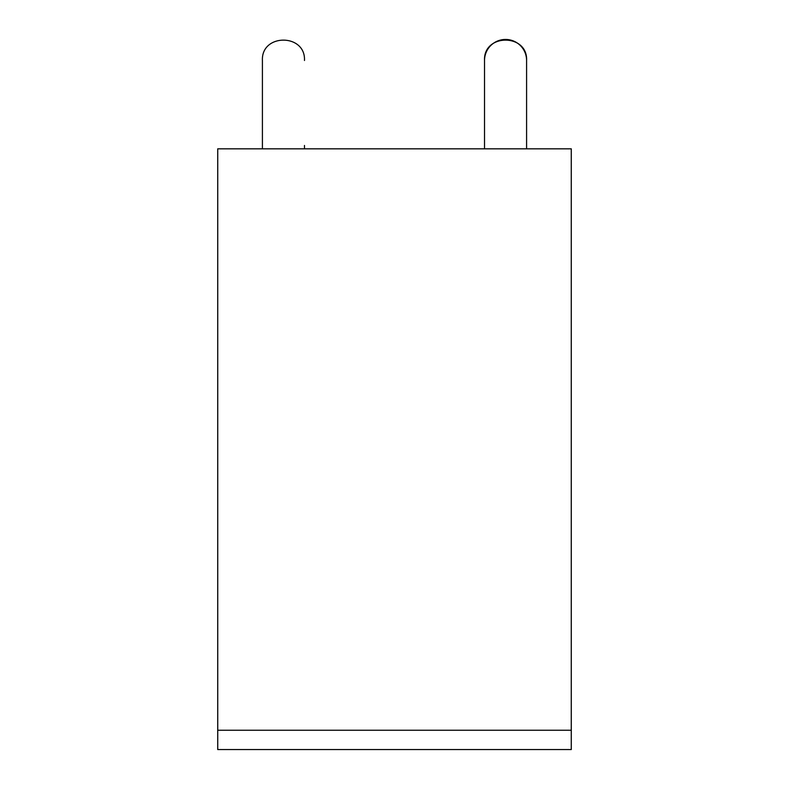 <?xml version="1.0" encoding="UTF-8"?>
<svg xmlns="http://www.w3.org/2000/svg" width="789" height="789" viewBox="0 0 789 789"><rect width="100%" height="100%" fill="white"/><g stroke="black" fill="none" stroke-linecap="round" stroke-linejoin="round"><path stroke-width="1.18" d="M571.266 730.239L571.266 148.825L217.734 148.825L217.734 749.55L571.266 749.55L571.266 730.239L217.734 730.239M304.475 148.825L304.475 145.462M262.412 60.487L262.412 145.462L262.412 60.487C261.12 33.355 305.767 33.355 304.475 60.487C305.767 33.355 261.12 33.355 262.412 60.487M262.412 148.825L262.412 145.462M484.525 148.825L484.525 60.487C483.223 33.345 527.89 33.345 526.588 60.487L526.588 148.825L526.588 60.487A21.037 21.037 0 0 0 513.964 41.206M484.525 60.487A21.037 21.037 0 0 1 487.089 50.427M487.336 49.973A21.037 21.037 0 0 1 513.57 41.038"/></g></svg>
